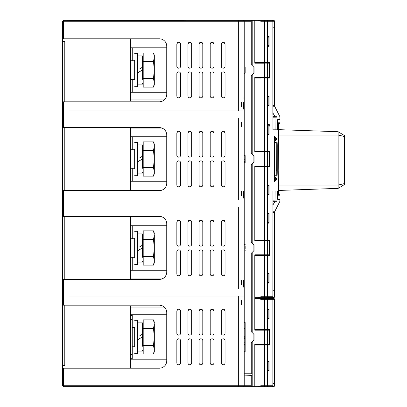 <?xml version="1.0" encoding="UTF-8"?>
<svg xmlns="http://www.w3.org/2000/svg" width="407" height="407" viewBox="0 0 407 407"><rect width="100%" height="100%" fill="white"/><g stroke="black" fill="none" stroke-linecap="round" stroke-linejoin="round"><path stroke-width="0.61" d="M244.225 273.57L244.225 278.658M252.198 65.552L252.198 20.35L233.104 20.35L252.198 20.35L251.272 21.276L251.272 64.621L253.123 66.478L253.123 73.891L254.054 72.965L254.054 67.404L253.123 66.478M69.048 296.001L69.048 288.96L69.048 296.001L238.665 296.001L238.665 386.65L233.104 386.65L243.3 386.65L63.487 386.65L63.487 368.203L159.325 368.203A7.412 7.412 -34.9 0 0 166.743 360.79L166.743 359.213L130.408 359.213M258.303 62.469L258.303 62.841L254.792 62.841L264.464 62.841L264.464 63.212L254.792 63.212L254.792 20.35L63.487 20.35L186.727 20.35L63.487 20.35L63.487 20.996L62.373 21.001L62.373 21.932M166.743 47.787L166.743 92.277L130.408 92.277L130.408 47.787L166.743 47.787L166.743 46.21A7.412 7.412 -34.9 0 0 159.325 38.797L63.487 38.797L63.487 20.996M186.727 21.276L166.743 21.276M252.198 154.375L251.272 153.449L252.198 154.375L252.198 74.817L251.272 75.748L253.123 73.891M252.198 243.132L251.272 242.206L252.198 243.132L252.198 163.645L251.272 164.57L254.054 161.793L254.054 156.227L251.272 153.449L251.272 75.748L251.272 153.449M252.198 332.6L251.272 331.674L252.198 332.6L252.198 252.401L251.272 253.327L254.054 250.544L254.054 244.983L251.272 242.206L251.272 164.57L251.272 242.206M244.225 208.893L244.225 221.108M244.225 211.009L244.225 205.449L244.225 211.009M165.115 99.043L130.408 99.043L130.408 100.987L162.744 100.987L130.408 100.987L130.408 95.055M161.335 39.072L130.408 39.072L130.408 45.004M62.373 385.068L62.373 385.994L63.487 386.004M62.373 385.994L62.373 380.062L62.373 381.919L62.373 380.235L63.487 380.24M186.762 20.35L62.373 21.001L62.373 119.795L62.373 117.944L63.487 117.944M63.487 23.408L63.487 25.076L62.373 25.081L62.373 26.933M63.487 289.056L62.373 289.056L62.373 297.756L62.373 295.899L63.487 295.899M63.487 200.076L62.373 200.076L62.373 208.776L62.373 206.919L63.487 206.919M161.905 128.052L130.408 128.052L130.408 189.967L130.408 188.019L130.408 189.967L162.357 189.967L130.408 189.967M63.487 382.941L63.487 381.924L62.373 381.919M64.784 305.179L64.784 365.425L62.373 365.425L62.373 380.235M164.621 365.979L130.408 365.979L130.408 367.928L161.34 367.928L130.408 367.928L130.408 306.013L130.408 307.957L165.115 307.957M162.744 306.013L130.408 306.013M130.408 216.382L159.325 216.382A7.412 7.412 -34.9 0 1 166.743 223.799L166.743 271.998L166.743 223.799A7.412 7.412 145.1 0 0 162.357 217.033L159.325 216.382L63.487 216.382L63.487 212.581M63.487 209.351L62.373 209.351L62.373 206.919M63.487 286.63L62.373 286.63L62.373 209.351M164.799 276.999L130.408 276.999L130.408 278.948L161.905 278.948L130.408 278.948L130.408 217.033L130.408 218.976L164.962 218.976M162.357 217.033L130.408 217.033M166.743 225.743L130.408 225.743L130.408 270.233L166.743 270.233M130.408 276.999L130.408 278.948M132.26 225.743L132.26 238.721M132.26 257.26L132.26 270.233M134.671 257.723L134.671 238.258M134.671 264.672L137.637 264.672L137.637 231.308L134.671 231.308M142.455 257.26L142.455 233.903L137.637 233.903L137.637 238.258M137.637 250.773L142.455 247.99L137.637 250.773M139.86 246.703L142.353 245.268M142.455 261.401L143.198 262.144L143.198 233.837L142.455 234.58M143.198 230.866L143.198 265.115L153.485 265.115L154.319 260.831L153.485 256.552L154.319 247.99L153.485 239.428L154.319 235.144L153.485 230.866L143.198 230.866M143.198 256.552L153.485 256.552M143.198 239.428L153.485 239.428M153.841 231.949L153.943 232.316M154.151 233.277L154.263 234.04M154.263 234.086L154.319 233.16L153.485 230.866M154.258 261.95L154.182 262.51M153.78 264.235L154.319 262.82L154.319 235.144M130.408 128.052L130.408 133.984M166.743 92.277L166.743 94.409A7.412 7.412 -34.9 0 1 159.325 101.821L63.487 101.821L63.487 127.589L159.325 127.589A7.412 7.412 -34.9 0 1 166.743 135.002L166.743 136.767L130.408 136.767L130.408 181.252L132.26 181.252L132.26 168.279M130.408 39.072L130.408 99.043M63.487 26.76L62.373 26.76L62.373 25.081M164.962 188.019L130.408 188.019M166.743 136.767L166.743 183.201A7.412 7.412 -34.9 0 1 159.325 190.618L63.487 190.618L63.487 216.382L159.325 216.382M166.743 181.252L130.408 181.252M166.743 271.998A7.412 7.412 -34.9 0 1 159.325 279.411L63.487 279.411L63.487 305.179L159.325 305.179A7.412 7.412 -34.9 0 1 166.743 312.591L166.743 314.723L130.408 314.723M132.26 314.723L132.26 315.649L130.408 315.649L132.26 315.649L132.26 359.213M164.794 130.001L130.408 130.001M164.621 41.021L130.408 41.021M63.487 111.101L62.373 111.101M62.373 200.076L62.373 117.944M62.373 289.056L62.373 286.63M62.373 365.425L62.373 295.899M166.743 312.591L166.743 360.79M166.743 314.723L166.743 359.213M63.487 296.759L63.487 303.246M166.743 135.002L166.743 183.201M166.743 46.21L166.743 94.409M63.487 119.17L63.487 125.656M63.487 194.419L63.487 199.033M63.487 105.622L63.487 110.241M180.55 333.262A1.852 1.852 -176.9 0 1 178.698 335.114A1.852 1.852 -176.9 0 1 176.842 333.262L176.842 311.019C178.078 308.633 179.314 308.633 180.55 311.019L180.55 333.262M191.672 95.981A1.852 1.852 -176.9 0 1 189.82 97.838A1.852 1.852 -176.9 0 1 187.968 95.981L187.968 73.738A1.852 1.852 -176.9 0 1 189.82 71.886A1.852 1.852 -176.9 0 1 191.672 73.738L191.672 95.981M213.919 184.961A1.852 1.852 -176.9 0 1 212.062 186.818A1.852 1.852 -176.9 0 1 210.21 184.961L210.21 162.719A1.852 1.852 -176.9 0 1 212.062 160.862A1.852 1.852 -176.9 0 1 213.919 162.719L213.919 184.961M180.55 155.301A1.852 1.852 -176.9 0 1 178.698 157.158A1.852 1.852 -176.9 0 1 176.842 155.301L176.842 133.058C178.078 130.678 179.314 130.678 180.55 133.058L180.55 155.301M202.798 362.922A1.852 1.852 -176.9 0 1 200.941 364.774A1.852 1.852 -176.9 0 1 199.089 362.922L199.089 340.679A1.852 1.852 -176.9 0 1 200.941 338.822A1.852 1.852 -176.9 0 1 202.798 340.679L202.798 362.922M191.672 184.961A1.852 1.852 -176.9 0 1 189.82 186.818A1.852 1.852 -176.9 0 1 187.968 184.961L187.968 162.719A1.852 1.852 -176.9 0 1 189.82 160.862A1.852 1.852 -176.9 0 1 191.672 162.719L191.672 184.961M202.798 155.301A1.852 1.852 -176.9 0 1 200.941 157.158A1.852 1.852 -176.9 0 1 199.089 155.301L199.089 133.058C200.32 130.678 201.557 130.678 202.798 133.058L202.798 155.301M213.919 66.321A1.852 1.852 -176.9 0 1 212.062 68.178A1.852 1.852 -176.9 0 1 210.21 66.321L210.21 44.078C211.442 41.697 212.678 41.697 213.919 44.078L213.919 66.321M191.672 66.321A1.852 1.852 -176.9 0 1 189.82 68.178A1.852 1.852 -176.9 0 1 187.968 66.321L187.968 44.078C189.199 41.697 190.435 41.697 191.672 44.078L191.672 66.321M225.04 244.281A1.852 1.852 -176.9 0 1 223.189 246.138A1.852 1.852 -176.9 0 1 221.332 244.281L221.332 222.039C222.568 219.658 223.799 219.658 225.04 222.039L225.04 244.281M180.55 66.321A1.852 1.852 -176.9 0 1 178.698 68.178A1.852 1.852 -176.9 0 1 176.842 66.321L176.842 44.078C178.078 41.697 179.314 41.697 180.55 44.078L180.55 66.321M191.672 244.281A1.852 1.852 -176.9 0 1 189.82 246.138A1.852 1.852 -176.9 0 1 187.968 244.281L187.968 222.039C189.199 219.658 190.435 219.658 191.672 222.039L191.672 244.281M180.55 244.281A1.852 1.852 -176.9 0 1 178.698 246.138A1.852 1.852 -176.9 0 1 176.842 244.281L176.842 222.039C178.078 219.658 179.314 219.658 180.55 222.039L180.55 244.281M191.672 362.922A1.852 1.852 -176.9 0 1 189.82 364.774A1.852 1.852 -176.9 0 1 187.968 362.922L187.968 340.679A1.852 1.852 -176.9 0 1 189.82 338.822A1.852 1.852 -176.9 0 1 191.672 340.679L191.672 362.922M180.55 273.942A1.852 1.852 -176.9 0 1 178.698 275.793A1.852 1.852 -176.9 0 1 176.842 273.942L176.842 251.699A1.852 1.852 -176.9 0 1 178.698 249.842A1.852 1.852 -176.9 0 1 180.55 251.699L180.55 273.942M225.04 184.961A1.852 1.852 -176.9 0 1 223.189 186.818A1.852 1.852 -176.9 0 1 221.332 184.961L221.332 162.719A1.852 1.852 -176.9 0 1 223.189 160.862A1.852 1.852 -176.9 0 1 225.04 162.719L225.04 184.961M225.04 95.981A1.852 1.852 -176.9 0 1 223.189 97.838A1.852 1.852 -176.9 0 1 221.332 95.981L221.332 73.738A1.852 1.852 -176.9 0 1 223.189 71.886A1.852 1.852 -176.9 0 1 225.04 73.738L225.04 95.981M191.672 155.301A1.852 1.852 -176.9 0 1 189.82 157.158A1.852 1.852 -176.9 0 1 187.968 155.301L187.968 133.058C189.199 130.678 190.435 130.678 191.672 133.058L191.672 155.301M225.04 333.262A1.852 1.852 -176.9 0 1 223.189 335.114A1.852 1.852 -176.9 0 1 221.332 333.262L221.332 311.019C222.568 308.633 223.799 308.633 225.04 311.019L225.04 333.262M225.04 155.301A1.852 1.852 -176.9 0 1 223.189 157.158A1.852 1.852 -176.9 0 1 221.332 155.301L221.332 133.058C222.568 130.678 223.799 130.678 225.04 133.058L225.04 155.301M202.798 95.981A1.852 1.852 -176.9 0 1 200.941 97.838A1.852 1.852 -176.9 0 1 199.089 95.981L199.089 73.738A1.852 1.852 -176.9 0 1 200.941 71.886A1.852 1.852 -176.9 0 1 202.798 73.738L202.798 95.981M191.672 333.262A1.852 1.852 -176.9 0 1 189.82 335.114A1.852 1.852 -176.9 0 1 187.968 333.262L187.968 311.019C189.199 308.633 190.435 308.633 191.672 311.019L191.672 333.262M202.798 66.321A1.852 1.852 -176.9 0 1 200.941 68.178A1.852 1.852 -176.9 0 1 199.089 66.321L199.089 44.078C200.32 41.697 201.557 41.697 202.798 44.078L202.798 66.321M180.55 95.981A1.852 1.852 -176.9 0 1 178.698 97.838A1.852 1.852 -176.9 0 1 176.842 95.981L176.842 73.738A1.852 1.852 -176.9 0 1 178.698 71.886A1.852 1.852 -176.9 0 1 180.55 73.738L180.55 95.981M225.04 362.922A1.852 1.852 -176.9 0 1 223.189 364.774A1.852 1.852 -176.9 0 1 221.332 362.922L221.332 340.679A1.852 1.852 -176.9 0 1 223.189 338.822A1.852 1.852 -176.9 0 1 225.04 340.679L225.04 362.922M202.798 333.262A1.852 1.852 -176.9 0 1 200.941 335.114A1.852 1.852 -176.9 0 1 199.089 333.262L199.089 311.019C200.32 308.633 201.557 308.633 202.798 311.019L202.798 333.262M180.55 362.922A1.852 1.852 -176.9 0 1 178.698 364.774A1.852 1.852 -176.9 0 1 176.842 362.922L176.842 340.679A1.852 1.852 -176.9 0 1 178.698 338.822A1.852 1.852 -176.9 0 1 180.55 340.679L180.55 362.922M213.919 244.281A1.852 1.852 -176.9 0 1 212.062 246.138A1.852 1.852 -176.9 0 1 210.21 244.281L210.21 222.039C211.442 219.658 212.678 219.658 213.919 222.039L213.919 244.281M213.919 155.301A1.852 1.852 -176.9 0 1 212.062 157.158A1.852 1.852 -176.9 0 1 210.21 155.301L210.21 133.058C211.442 130.678 212.678 130.678 213.919 133.058L213.919 155.301M213.919 273.942A1.852 1.852 -176.9 0 1 212.062 275.793A1.852 1.852 -176.9 0 1 210.21 273.942L210.21 251.699A1.852 1.852 -176.9 0 1 212.062 249.842A1.852 1.852 -176.9 0 1 213.919 251.699L213.919 273.942M180.55 184.961A1.852 1.852 -176.9 0 1 178.698 186.818A1.852 1.852 -176.9 0 1 176.842 184.961L176.842 162.719A1.852 1.852 -176.9 0 1 178.698 160.862A1.852 1.852 -176.9 0 1 180.55 162.719L180.55 184.961M202.798 273.942A1.852 1.852 -176.9 0 1 200.941 275.793A1.852 1.852 -176.9 0 1 199.089 273.942L199.089 251.699A1.852 1.852 -176.9 0 1 200.941 249.842A1.852 1.852 -176.9 0 1 202.798 251.699L202.798 273.942M213.919 333.262A1.852 1.852 -176.9 0 1 212.062 335.114A1.852 1.852 -176.9 0 1 210.21 333.262L210.21 311.019C211.442 308.633 212.678 308.633 213.919 311.019L213.919 333.262M213.919 362.922A1.852 1.852 -176.9 0 1 212.062 364.774A1.852 1.852 -176.9 0 1 210.21 362.922L210.21 340.679A1.852 1.852 -176.9 0 1 212.062 338.822A1.852 1.852 -176.9 0 1 213.919 340.679L213.919 362.922M225.04 273.942A1.852 1.852 -176.9 0 1 223.189 275.793A1.852 1.852 -176.9 0 1 221.332 273.942L221.332 251.699A1.852 1.852 -176.9 0 1 223.189 249.842A1.852 1.852 -176.9 0 1 225.04 251.699L225.04 273.942M213.919 95.981A1.852 1.852 -176.9 0 1 212.062 97.838A1.852 1.852 -176.9 0 1 210.21 95.981L210.21 73.738A1.852 1.852 -176.9 0 1 212.062 71.886A1.852 1.852 -176.9 0 1 213.919 73.738L213.919 95.981M191.672 273.942A1.852 1.852 -176.9 0 1 189.82 275.793A1.852 1.852 -176.9 0 1 187.968 273.942L187.968 251.699A1.852 1.852 -176.9 0 1 189.82 249.842A1.852 1.852 -176.9 0 1 191.672 251.699L191.672 273.942M225.04 66.321A1.852 1.852 -176.9 0 1 223.189 68.178A1.852 1.852 -176.9 0 1 221.332 66.321L221.332 44.078C222.568 41.697 223.799 41.697 225.04 44.078L225.04 66.321M202.798 244.281A1.852 1.852 -176.9 0 1 200.941 246.138A1.852 1.852 -176.9 0 1 199.089 244.281L199.089 222.039C200.32 219.658 201.557 219.658 202.798 222.039L202.798 244.281M202.798 184.961A1.852 1.852 -176.9 0 1 200.941 186.818A1.852 1.852 -176.9 0 1 199.089 184.961L199.089 162.719A1.852 1.852 -176.9 0 1 200.941 160.862A1.852 1.852 -176.9 0 1 202.798 162.719L202.798 184.961M69.048 288.96L244.225 288.96L69.048 288.96L244.225 288.96L244.225 199.033M69.048 207.021L69.048 199.979L69.048 207.021L244.225 207.021L244.225 288.96M69.048 199.979L244.225 199.979L69.048 199.979L244.225 199.979L244.225 101.73M69.048 118.04L69.048 110.999L69.048 118.04L244.225 118.04L244.225 199.979M69.048 110.999L244.225 110.999L69.048 110.999L244.225 110.999L244.225 21.276A0.926 0.926 145.1 0 0 243.3 20.35A0.926 0.926 -34.9 0 1 244.225 21.276A0.926 0.926 145.1 0 0 243.3 20.35L233.104 20.35L243.3 20.35M213.919 311.019L213.782 310.312M213.37 309.702L212.805 309.32M212.729 309.284L211.961 309.167M211.253 309.351L210.755 309.707M210.348 310.317L210.21 311.019M180.55 340.679A1.852 1.852 3.1 0 0 178.698 338.822A1.852 1.852 3.1 0 0 176.842 340.679M225.04 340.679A1.852 1.852 3.1 0 0 223.189 338.822A1.852 1.852 3.1 0 0 221.332 340.679M191.672 311.019L191.514 310.266M191.198 309.778L190.568 309.32M190.496 309.289L189.682 309.167M189.046 309.33L188.548 309.671M188.1 310.322L187.968 311.019M202.798 340.679A1.852 1.852 3.1 0 0 200.941 338.822A1.852 1.852 3.1 0 0 199.089 340.679M225.04 311.019L224.903 310.312M224.491 309.702L223.926 309.32M223.85 309.284L223.082 309.167M222.375 309.351L221.876 309.707M221.469 310.317L221.332 311.019M202.798 311.019L202.655 310.312M202.248 309.702L201.684 309.32M201.607 309.284L200.834 309.167M200.127 309.351L199.633 309.707M199.227 310.317L199.089 311.019M191.672 340.679A1.852 1.852 3.1 0 0 189.82 338.822A1.852 1.852 3.1 0 0 187.968 340.679M213.919 340.679A1.852 1.852 3.1 0 0 212.062 338.822A1.852 1.852 3.1 0 0 210.21 340.679M180.55 311.019L180.413 310.312M180.006 309.702L179.472 309.335M179.375 309.289L178.587 309.167M177.92 309.335L177.386 309.707M176.984 310.312L176.842 311.019M225.04 222.039L224.903 221.332M224.491 220.721L223.926 220.34M223.85 220.309L223.082 220.187M222.375 220.37L221.876 220.726M221.469 221.337L221.332 222.039M191.672 222.039L191.534 221.332M191.127 220.721L190.562 220.34M190.486 220.309L189.713 220.187M189.006 220.37L188.507 220.726A1.852 1.852 -34.9 0 1 188.558 220.68M188.105 221.337L187.968 222.034M180.55 222.039L180.413 221.332M180.006 220.721L179.436 220.34M179.365 220.309L178.592 220.187M177.884 220.37L177.386 220.726M176.984 221.337L176.842 222.039M180.55 251.699A1.852 1.852 3.1 0 0 178.698 249.842A1.852 1.852 3.1 0 0 176.842 251.699M191.672 251.699A1.852 1.852 3.1 0 0 189.82 249.842A1.852 1.852 3.1 0 0 187.968 251.699M213.919 222.039L213.782 221.332M213.37 220.721L212.805 220.34M212.729 220.309L211.961 220.187M211.253 220.37L210.755 220.726M210.348 221.337L210.21 222.039M213.919 251.699A1.852 1.852 3.1 0 0 212.062 249.842A1.852 1.852 3.1 0 0 210.21 251.699M202.798 251.699A1.852 1.852 3.1 0 0 200.941 249.842A1.852 1.852 3.1 0 0 199.089 251.699M225.04 251.699A1.852 1.852 3.1 0 0 223.189 249.842A1.852 1.852 3.1 0 0 221.332 251.699M202.798 222.039L202.655 221.332M202.248 220.721L201.684 220.34M201.607 220.309L200.834 220.187M200.127 220.37L199.633 220.726M199.227 221.337L199.089 222.039M191.672 162.719A1.852 1.852 3.1 0 0 189.82 160.862A1.852 1.852 3.1 0 0 187.968 162.719M180.55 162.719A1.852 1.852 3.1 0 0 178.698 160.862A1.852 1.852 3.1 0 0 176.842 162.719M225.04 162.719A1.852 1.852 3.1 0 0 223.189 160.862A1.852 1.852 3.1 0 0 221.332 162.719M225.04 133.058L224.903 132.356M224.496 131.746L223.962 131.375M223.865 131.334L223.077 131.207M222.41 131.375L221.876 131.746M221.474 132.356L221.332 133.058M213.919 162.719A1.852 1.852 3.1 0 0 212.062 160.862A1.852 1.852 3.1 0 0 210.21 162.719M191.672 133.058L191.534 132.356M191.127 131.746L190.593 131.375M190.496 131.334L189.713 131.207M189.041 131.375L188.507 131.746M188.105 132.356L187.968 133.058M213.919 133.058L213.782 132.356M213.375 131.746L212.841 131.375M212.744 131.334L211.955 131.207M211.284 131.375L210.755 131.746M210.348 132.356L210.21 133.058M202.798 133.058L202.655 132.356M202.248 131.746L201.719 131.375M201.623 131.334L200.834 131.207M200.163 131.375L199.628 131.746M199.227 132.356L199.089 133.058M180.55 133.058L180.413 132.356M180.006 131.746L179.472 131.375M179.375 131.334L178.587 131.207M177.92 131.375L177.386 131.746M176.984 132.356L176.842 133.058M202.798 162.719A1.852 1.852 3.1 0 0 200.941 160.862A1.852 1.852 3.1 0 0 199.089 162.719M213.919 73.738A1.852 1.852 3.1 0 0 212.062 71.886A1.852 1.852 3.1 0 0 210.21 73.738M191.672 44.078L191.534 43.376M191.127 42.766L190.593 42.394M190.496 42.353L189.713 42.226M189.041 42.394L188.507 42.766M188.105 43.376L187.968 44.078M225.04 73.738A1.852 1.852 3.1 0 0 223.189 71.886A1.852 1.852 3.1 0 0 221.332 73.738M202.798 44.078L202.655 43.376M202.248 42.766L201.719 42.394M201.623 42.353L200.834 42.226M200.163 42.394L199.628 42.766M199.227 43.376L199.089 44.078M191.672 73.738A1.852 1.852 3.1 0 0 189.82 71.886A1.852 1.852 3.1 0 0 187.968 73.738M180.55 73.738A1.852 1.852 3.1 0 0 178.698 71.886A1.852 1.852 3.1 0 0 176.842 73.738M180.55 44.078L180.413 43.376M180.006 42.766L179.472 42.394M179.375 42.353L178.587 42.226M177.92 42.394L177.386 42.766M176.984 43.376L176.842 44.078M213.919 44.078L213.782 43.376M213.375 42.766L212.841 42.394M212.744 42.353L211.955 42.226M211.284 42.394L210.755 42.766M210.348 43.376L210.21 44.078M225.04 44.078L224.903 43.376M224.496 42.766L223.962 42.394M223.865 42.353L223.077 42.226M222.41 42.394L221.876 42.766M221.474 43.376L221.332 44.078M202.798 73.738A1.852 1.852 3.1 0 0 200.941 71.886A1.852 1.852 3.1 0 0 199.089 73.738M192.323 386.65L243.3 386.65A0.926 0.926 6.6 0 0 244.225 385.724L244.225 251.043L245.156 251.043L245.156 250.28M244.225 70.029L244.225 69.673M244.225 337.327L244.225 336.971M245.156 244.892L245.156 244.485L244.225 244.485L244.225 221.464M244.225 198.107L244.225 190.71M244.225 186.569L244.225 162.668L245.156 162.668L245.156 155.596L244.225 155.596L244.225 118.986M243.981 98.947L244.225 81.044M244.225 59.02L244.225 26.282M244.225 24.059L244.225 21.276L251.272 21.276M244.225 109.127L244.225 110.058M244.225 296.942L244.225 297.873M243.32 386.65L252.198 386.65L252.198 341.87L251.272 342.796L254.054 340.013L254.054 334.452L251.272 331.674L251.272 253.327L251.272 331.674M252.198 375.315L252.198 386.65L252.198 375.315L244.225 375.142M254.792 62.841L269.607 63.212L269.607 77.299L264.464 77.299L265.059 77.299L265.059 63.212L264.464 63.212L264.464 77.299L254.792 77.299L254.792 151.964L264.464 151.964L264.464 166.056L254.792 166.056L254.792 240.72L264.464 240.72L264.464 254.807L254.792 254.807L254.792 330.189L264.464 330.189L264.464 344.281L254.792 344.281L254.792 386.65L252.198 386.65L251.272 385.724L63.487 385.724M244.225 328.525L245.156 328.525L245.156 335.729M244.225 345.044L245.156 345.044L245.156 351.465M244.225 328.093L245.156 328.093L245.156 322.568L244.225 322.568M245.156 246.433L245.156 248.702M245.156 161.528L244.225 161.528M245.156 159.732L244.225 159.732M244.225 73.209L245.156 73.209L245.156 67.074L244.225 67.074M245.156 73.209L244.225 73.296M244.225 305.454L244.225 287.103L244.225 305.454M244.225 342.195L245.156 342.195L245.156 344.597L244.225 344.597M244.225 338.563L245.156 338.563L245.156 342.195M244.225 336.289L245.156 336.289L245.156 338.563M244.225 342.989L245.156 342.989M244.225 337.815L245.156 337.815M253.749 67.099L254.054 67.404L254.054 72.965L253.749 73.27M253.749 155.927L254.054 156.227L254.054 161.793L253.749 162.098M253.749 244.678L254.054 244.983L254.054 250.544L253.749 250.849M253.749 334.147L254.054 334.452L254.054 340.013L253.123 340.944L253.123 333.526M264.464 240.349L264.464 240.72L265.059 240.72L264.82 240.349L254.792 240.349L258.303 240.349L258.303 239.982M264.82 240.349L269.236 240.349A0.371 0.366 90 0 1 269.602 240.72L269.607 254.807L267.282 254.807L267.043 255.179L254.792 255.179L258.303 255.179L258.303 255.55M260.989 240.349L269.236 240.349A0.371 0.371 0 0 1 269.607 240.72L269.602 254.807A0.371 0.366 -90 0 1 269.236 255.179L267.231 255.179A0.371 0.366 -90 0 0 267.597 254.807L267.597 240.72L269.602 240.72M260.989 329.818L269.236 329.818A0.371 0.366 -90 0 1 269.602 330.189L269.602 344.281L267.282 344.281L267.231 344.648A0.371 0.366 -90 0 0 267.597 344.281L267.597 330.189L269.607 330.189L269.607 344.281A0.371 0.366 -90 0 1 269.236 344.648L254.792 344.648L258.303 344.648L258.303 345.019M258.303 329.451L258.303 329.818L254.792 329.818L269.236 329.818A0.371 0.371 0 0 1 269.607 330.189M267.043 344.648L254.792 344.648M267.043 240.349L267.282 254.807L265.059 254.807L264.464 255.179L264.464 254.807L265.059 254.807L265.059 240.72L267.597 240.72A0.371 0.366 90 0 0 267.231 240.349M258.303 166.794L258.303 166.427L254.792 166.427L264.82 166.427L264.464 166.427L264.464 166.056L265.059 166.056L264.464 166.056M258.303 151.226L258.303 151.597L254.792 151.597L269.236 151.597A0.371 0.366 -90 0 1 269.602 151.964L269.607 166.056A0.371 0.366 90 0 1 269.236 166.427L267.231 166.427A0.371 0.366 90 0 0 267.597 166.056L267.597 151.964L269.602 151.964L269.602 166.056L265.059 166.056L265.059 151.964L267.282 151.964L267.282 166.056L267.043 166.427L264.82 166.427L265.059 166.056M260.989 151.597L269.236 151.597A0.371 0.371 0 0 1 269.607 151.964M269.607 166.056L269.607 166.056A0.371 0.371 0 0 1 269.236 166.427L267.231 166.427M264.464 62.841L260.989 62.841M264.82 62.841L269.236 62.841A0.371 0.366 90 0 1 269.602 63.212L269.602 77.299A0.371 0.366 -90 0 1 269.236 77.671L254.792 77.671L258.303 77.671L258.303 78.042M265.059 77.299L264.82 77.671L264.464 77.671L264.464 77.299M244.225 169.266L244.225 170.558L244.225 169.266M244.225 147.461L244.225 148.753L244.225 147.461M241.448 126.572L241.448 122.4M241.448 106.644L241.448 102.472M244.225 258.247L244.225 259.539L244.225 258.247M244.225 236.442L244.225 237.734L244.225 236.442M241.448 195.619L241.448 191.453M244.225 347.227L244.225 348.519L244.225 347.227M244.225 325.422L244.225 326.714L244.225 325.422M244.225 279.69L244.225 297.858L244.225 279.69M241.448 304.528L241.448 300.356M241.448 284.6L241.448 280.428M238.665 296.001L244.225 296.001L244.225 385.724M130.408 358.287L132.26 358.287M130.408 319.358L132.26 319.358M130.408 354.578L132.26 354.578M132.26 136.767L132.26 149.74M132.26 47.787L132.26 60.76M132.26 79.299L132.26 92.277M252.198 21.276L252.198 20.35L239.499 20.35M265.059 329.451L260.989 329.451L260.989 299.338L257.829 298.412L266.687 298.412L264.464 298.412L264.464 299.338L267.282 299.338L267.282 329.451L267.597 329.451L265.059 329.451L265.059 299.338A0.926 0.595 -90 0 0 264.464 298.412L254.792 298.412L270.004 298.412L269.465 298.412L269.465 297.67L268.366 297.67L268.366 298.412L269.465 298.412M268.427 298.412L268.762 298.412M269.215 298.412L270.558 298.412M270.986 298.412L271.957 298.412A0.926 0.921 90 0 1 272.878 299.338L272.888 299.338A0.926 0.926 0 0 0 271.957 298.412L271.103 298.412M264.464 345.019L264.464 385.724L260.989 385.724L260.989 345.019L269.821 345.019L269.821 329.451L267.597 329.451L267.597 299.338L272.878 299.338L272.878 385.724L267.597 385.724A0.926 0.911 90 0 1 266.687 386.65L264.464 386.65A0.926 0.595 -90 0 0 265.059 385.724L264.464 385.724L264.464 386.65L254.599 386.65M260.989 329.451L254.792 329.451M267.282 345.019L267.282 385.724L267.597 385.724L267.597 345.019L266.504 345.019L266.504 344.648M266.504 329.818L266.504 329.451M268.839 345.019L268.839 344.648M268.839 329.818L268.839 329.451M266.687 298.412A0.926 0.911 90 0 1 267.597 299.338L267.282 299.338A0.926 0.595 90 0 0 266.687 298.412L271.957 298.412L266.687 298.412L271.957 298.412L272.522 299.338M268.976 299.338L274.445 299.338L274.445 300.819L274.033 301.19L274.404 300.819L274.033 301.19L274.399 300.875L274.389 301.562L274.404 300.819L274.389 383.496L274.389 301.562M274.404 384.239L274.033 383.867L274.399 384.188L274.389 383.496L274.445 385.724L273.514 386.65L268.167 386.65M273.672 386.635L273.58 386.65A0.926 0.921 90 0 0 274.501 385.724L274.14 385.724M266.102 386.65L271.957 386.65A0.926 0.921 -90 0 0 271.968 386.65L271.973 386.65A0.926 0.921 -90 0 0 272.878 385.724L272.878 385.724M252.198 298.412L252.198 299.338M273.677 297.654L273.672 298.423M272.161 386.65L273.58 386.65A0.926 0.926 0 0 0 274.506 385.724L274.501 299.338A0.926 0.926 0 0 0 273.58 298.412L272.634 298.412M267.923 386.65L271.123 386.65M260.989 385.724L257.829 386.65L254.792 386.65M268.167 309.941L268.167 317.933L269.083 318.849L269.083 309.025L267.709 309.951M269.083 309.025L267.709 309.025L267.709 309.34M267.709 318.528L267.709 318.849L269.083 318.849M268.167 317.933L267.709 317.923M267.725 317.923L268.015 317.923M268.167 361.838L268.167 369.831L269.083 370.746L269.083 360.923L267.725 361.848M269.083 360.923L267.709 360.923L267.709 361.238M267.709 370.431L267.709 370.746L269.083 370.746M268.167 369.831L267.725 369.821M254.792 345.019L260.989 345.019M272.888 290.257L274.445 290.257L274.445 296.744L274.115 297.451L264.464 297.67A0.926 0.595 -90 0 0 265.059 296.744L265.059 255.55L269.821 255.55L269.821 239.982L254.792 239.982M276.841 201.287L273 201.307L273.138 200.829L272.955 201.694L272.878 296.744L260.989 296.744L257.829 297.67L254.792 297.67M260.989 296.744L260.989 255.55L265.059 255.55M254.792 255.55L264.046 255.55M267.709 274.211L268.167 274.196L268.167 282.193L267.725 282.183M268.167 282.193L269.083 283.109L269.083 273.285L267.709 273.285L267.709 273.601M267.709 282.789L267.709 283.109L269.083 283.109M269.083 273.285L268.167 274.196M268.015 274.211L267.725 274.211L268.015 274.211M274.318 180.036L274.318 181.883L276.612 179.212C277.004 178.358 277.213 175.636 277.238 171.052L277.238 146.968C277.274 143.132 277.065 140.41 276.612 138.807L274.318 136.136L274.318 137.983L274.974 139.794L274.974 178.23L274.318 180.036L274.318 137.983M280.006 119.607L280.006 122.034L278.881 122.034L278.653 123.931L278.22 170.487L278.709 122.736M278.709 195.284L278.22 170.487L278.653 194.093L278.881 195.986L280.006 195.986L280.006 199.318M272.512 113.94L272.888 113.94L273.138 117.191L276.943 117.15M264.046 78.042L269.821 78.042L269.821 62.469L254.792 62.469M264.046 166.794L269.821 166.794L269.821 151.226L254.792 151.226M269.465 297.67L271.957 297.67A0.926 0.926 0 0 0 272.888 296.744L272.878 296.744A0.926 0.921 -90 0 1 271.957 297.67L266.687 297.67A0.926 0.911 90 0 0 267.597 296.744L267.597 255.55L266.504 255.55L266.504 255.179M266.504 240.349L266.504 239.982M259.941 20.35L254.792 20.35M260.989 24.059L259.941 24.059M267.725 37.424L268.167 37.413L268.167 45.406L267.725 45.396M264.046 62.469L263.675 62.469L263.675 62.841M268.167 45.406L269.083 46.322L269.083 36.498L267.709 36.498L267.709 36.813M267.709 46.006L267.709 46.322L269.083 46.322M269.083 36.498L268.167 37.413M254.599 20.35L257.829 20.35L260.989 21.276L267.282 21.276L267.282 62.469L267.597 62.469L267.597 21.276L272.878 21.276L272.878 113.94M268.839 78.042L268.839 77.671M268.839 62.841L268.839 62.469M254.792 78.042L260.989 78.042L260.989 151.226M267.282 78.042L267.282 151.226L267.597 151.226L267.597 78.042L266.504 78.042L266.504 77.671M266.504 62.841L266.504 62.469M268.015 97.115L267.725 97.115L268.167 97.1L268.167 105.098L267.725 105.087M268.167 105.098L269.083 106.013L269.083 96.189L267.709 96.189L267.709 96.505M267.709 105.693L267.709 106.013L269.083 106.013M269.083 96.189L268.167 97.1M268.839 166.794L268.839 166.427M268.839 151.597L268.839 151.226M254.792 166.794L260.989 166.794L260.989 239.982M267.282 166.794L267.282 239.982L267.597 239.982L267.597 166.794L266.504 166.794L266.504 166.427M266.504 151.597L266.504 151.226M268.015 185.872L267.725 185.872L268.167 185.857L268.167 193.854L267.725 193.839M268.167 193.854L269.083 194.77L269.083 184.941L267.709 184.941L267.709 185.261M267.709 194.449L267.709 194.77L269.083 194.77M269.083 184.941L268.167 185.857M268.839 255.55L268.839 255.179M268.839 240.349L268.839 239.982M267.725 222.202L269.083 223.133L269.083 213.304L268.167 214.219L268.167 222.217M269.083 213.304L267.709 213.304L267.709 213.624M267.709 222.812L267.709 223.133L269.083 223.133M268.167 214.219L267.725 214.235M268.015 214.235L267.709 214.235M267.725 133.45L269.083 134.376L269.083 124.552L268.167 125.463L268.167 133.46M269.083 124.552L267.709 124.552L267.709 124.868M267.709 134.056L267.709 134.376L269.083 134.376M268.167 125.463L267.725 125.478M268.015 125.478L267.709 125.478M260.989 62.469L260.989 21.276M265.059 62.469L265.059 21.276A0.926 0.595 -90 0 0 264.464 20.35L271.957 20.35A0.926 0.921 90 0 1 272.878 21.276L272.888 21.276A0.926 0.926 0 0 0 271.957 20.35L267.918 20.35M264.464 62.469L264.464 20.35L257.829 20.35M269.002 21.276L274.445 21.276A0.926 0.926 145.1 0 0 273.514 20.35L268.366 20.35M273.514 20.35L269.485 20.35M273.672 20.365L273.58 20.35A0.926 0.921 -90 0 1 274.501 21.276L274.506 48.428L274.501 21.276A0.926 0.926 0 0 0 273.58 20.35L273.321 20.35M273 20.35L272.553 20.35M271.271 20.35L269.872 20.35M273.514 297.67L272.558 297.67M252.198 296.744L252.198 297.67M266.102 20.35L252.198 20.35M279.909 199.318L279.904 201.287L274.639 211.772L272.888 211.772M276.943 200.87L275.086 200.87A0.926 0.921 -90 0 1 274.984 201.287L272.888 205.087M274.445 290.257L274.445 219.999L272.888 219.999L274.445 219.999L274.445 212.602L272.888 212.602M272.878 204.08L272.512 204.08L272.878 204.08M275.086 200.87L273.138 200.829M273.138 117.191L273 116.712L274.984 116.733L272.888 112.932M274.445 21.276L274.445 27.768L272.888 27.768L274.445 27.768L274.445 105.418L272.888 105.418M272.888 98.021L274.445 98.021M272.888 106.247L274.639 106.247L279.904 116.738L279.909 119.607M276.841 116.733L274.984 116.733A0.926 0.921 -90 0 1 275.086 117.15M264.464 255.55L264.464 297.67L257.829 297.67L266.687 297.67A0.926 0.595 90 0 0 267.282 296.744L267.282 255.55M280.006 195.986L279.39 194.607L278.673 194.607M278.673 123.413L279.39 123.413L280.006 122.034M269.276 124.552L269.276 126.201M278.714 122.812L278.881 122.034M278.881 195.986L278.714 195.212M274.318 181.883L275.956 177.818L276.17 175.722M276.612 179.212L275.956 177.818L274.974 177.009M276.251 173.758L276.251 171.052M274.318 136.136L275.956 140.206L276.155 142.353M276.612 138.807L275.956 140.206L274.974 141.015M276.251 145.335L276.282 171.052L277.238 171.052M278.459 135.022L338.141 135.022L338.141 188.37L344.627 184.437L344.627 135.663L338.141 131.726L278.556 129.65M338.141 131.726L338.141 135.022L344.627 136.559M344.627 183.537L338.141 185.073L278.495 185.073M278.592 190.451L338.141 188.37M274.949 57.875L274.445 58.257L274.577 56.405L274.949 56.405L274.949 57.875A0.371 0.371 -0 0 1 274.577 58.252A0.371 0.371 180 0 0 274.949 57.886L274.949 57.875A0.371 0.371 -0 0 1 274.577 58.252L274.577 58.257A0.371 0.371 180 0 0 274.949 57.886L274.949 48.804A0.371 0.371 180 0 0 274.577 48.433A0.371 0.371 -0 0 1 274.949 48.799L274.949 48.799A0.371 0.371 -0 0 0 274.577 48.428L274.445 56.405M134.671 79.762L134.671 60.297M134.671 86.716L137.637 86.716L137.637 53.348L134.671 53.348M142.455 79.299L142.455 55.942L137.637 55.942L137.637 60.297M137.637 72.812L142.455 70.029L137.637 72.812M139.86 68.747L142.353 67.308M142.455 83.44L143.198 84.183L143.198 55.876L142.455 56.619M153.485 52.905L143.198 52.905L143.198 87.154L153.485 87.154L154.319 82.875L153.485 78.592L154.319 70.029L154.319 55.199L153.485 52.905L154.263 56.125M143.198 78.592L153.485 78.592M153.78 86.274L154.319 84.86L154.319 70.029L153.485 61.467L154.319 57.189M153.841 53.989L153.943 54.355M154.151 55.316L154.263 56.08M154.258 83.995L154.182 84.554M143.198 61.467L153.485 61.467M134.671 346.703L134.671 327.238M134.671 353.652L137.637 353.652L137.637 320.284L134.671 320.284M142.455 346.24L142.455 322.878L137.637 322.878L137.637 327.238M137.637 339.753L142.455 336.971L137.637 339.753M139.86 335.683L142.353 334.249M142.455 350.381L143.198 351.124L143.198 322.817L142.455 323.555M143.198 319.846L143.198 354.095L153.485 354.095L154.319 349.811L153.485 345.533L154.319 336.971L153.485 328.408L154.319 324.125L153.485 319.846L143.198 319.846M143.198 345.533L153.485 345.533M143.198 328.408L153.485 328.408M153.841 320.93L153.943 321.296M154.151 322.258L154.263 323.021M154.263 323.066L154.319 322.141L153.485 319.846M154.258 350.931L154.182 351.49M153.78 353.215L154.319 351.801L154.319 324.125M134.671 168.742L134.671 149.277M134.671 175.692L137.637 175.692L137.637 142.328L134.671 142.328M142.455 168.279L142.455 144.923L137.637 144.923L137.637 149.277M142.455 159.01L137.637 161.793L142.455 159.01M142.389 156.268L139.86 157.728M142.455 172.42L143.198 173.163L143.198 144.856L142.455 145.599M153.485 141.885L143.198 141.885L143.198 176.134L153.485 176.134L154.319 171.851L153.485 167.572L154.319 159.01L154.319 144.18L153.485 141.885L154.263 145.106M143.198 167.572L153.485 167.572M153.78 175.254L154.319 173.84L154.319 159.01L153.485 150.448L154.319 146.169M153.841 142.969L153.943 143.335M154.151 144.297L154.263 145.06M154.258 172.97L154.182 173.535M143.198 150.448L153.485 150.448M274.735 142.353L276.251 142.353L276.251 175.722L274.735 175.722M252.198 373.789L244.225 373.789M62.373 111.742L62.373 124.715M62.373 193.305L62.373 206.283M62.373 285.989L62.373 298.967M62.373 298.687L62.373 286.269M62.373 206.003L62.373 193.584M62.373 124.435L62.373 112.017M130.408 362.922L130.408 365.979M64.784 279.411L64.784 216.382M64.784 190.618L64.784 127.589M64.784 101.821L64.784 41.575L62.373 41.575M238.665 207.021L238.665 288.96M238.665 118.04L238.665 199.979M63.487 21.276L238.665 21.276L238.665 110.999M244.225 110.999L244.225 21.276L238.665 21.276L238.665 20.35M244.225 287.088L244.225 279.502M251.272 342.796L251.272 373.789M253.123 244.058L253.123 251.475M253.123 155.301L253.123 162.719M251.272 375.142L251.272 385.724M244.225 328.983L245.156 328.983M245.156 347.944L244.225 347.944M243.3 287.088L243.3 280.428L243.3 287.088M265.059 240.72L264.326 240.72M265.059 254.807L264.464 254.807M269.607 344.281A0.371 0.371 0 0 1 269.236 344.648L267.236 344.648M264.464 344.281L265.059 344.281L264.464 344.281L264.464 344.648M264.82 344.648L265.059 330.189L264.326 330.189M264.464 329.818L264.464 330.189L267.282 330.189L267.282 344.281L265.059 344.281M267.043 329.818L267.597 330.189A0.371 0.366 -90 0 0 267.231 329.818M265.059 330.189L264.82 329.818M264.464 151.597L264.464 151.964L265.059 151.964L264.82 151.597M267.043 151.597L267.597 151.964A0.371 0.366 -90 0 0 267.231 151.597M265.059 151.964L264.464 151.964M264.326 62.841L269.236 62.841A0.371 0.371 0 0 1 269.607 63.212M267.043 62.841L267.231 77.671A0.371 0.366 -90 0 0 267.597 77.299L267.597 63.212A0.371 0.366 90 0 0 267.231 62.841M265.059 63.212L264.326 63.212M243.488 102.472L243.488 109.127M243.488 191.453L243.488 198.107M243.488 280.428L243.488 287.088M260.989 299.338L264.464 299.338L264.464 329.451M268.366 298.412L270.004 298.412M272.888 383.496L274.328 383.496M274.14 299.338L274.501 299.338A0.926 0.921 -90 0 0 273.58 298.412L273.58 298.412M265.059 345.019L265.059 385.724L267.282 385.724A0.926 0.595 90 0 1 266.687 386.65L268.228 386.65M267.709 309.025L267.709 318.849M267.709 360.923L267.709 370.746M267.709 273.285L267.709 283.109M267.709 124.552L267.709 134.376M267.709 184.941L267.709 194.77M267.709 213.304L267.709 223.133M267.709 96.189L267.709 106.013M267.709 36.498L267.709 46.322M280.001 199.318L277.671 199.318L277.671 190.98L272.955 190.98L272.955 201.694M272.955 116.331L272.955 129.802L277.671 129.802L277.671 119.607L280.001 119.607M264.464 166.794L264.464 239.982M265.059 239.982L265.059 166.794M264.464 78.042L264.464 151.226M265.059 151.226L265.059 78.042M267.282 21.276L267.597 21.276A0.926 0.911 90 0 0 266.687 20.35A0.926 0.595 90 0 1 267.282 21.276M274.501 105.886L274.501 58.257L274.506 105.906M274.13 296.744L274.506 296.744A0.926 0.926 0 0 1 273.58 297.67L273.58 297.67A0.926 0.921 90 0 0 274.501 296.744L274.501 212.139M274.13 296.555L274.13 290.257M274.13 219.999L274.13 212.602M274.995 201.287L275.096 190.98M275.096 129.802L274.995 116.733M274.827 176.643L274.455 176.277L274.786 176.536L274.786 141.488L274.445 141.728L274.827 141.377M277.238 146.968L276.251 146.968M274.445 50.285L274.949 50.285L274.949 48.804M130.408 238.721L134.671 238.721M142.455 262.077L137.637 262.077M130.408 257.26L134.671 257.26M245.156 336.197L244.225 336.197M245.156 351.684L244.225 351.684M269.236 255.179A0.371 0.371 0 0 0 269.607 254.807M269.236 77.671A0.371 0.371 0 0 0 269.607 77.299M267.923 298.412L268.528 298.412L267.923 298.412M274.445 299.338L273.514 298.412M274.445 384.239L274.033 383.867M274.506 385.724L274.506 299.338M270.411 386.65L269.261 386.65M269.704 386.65L270.014 386.65M271.968 386.65A0.926 0.926 0 0 0 272.888 385.724L272.888 299.338M267.725 309.188L267.725 318.686M267.725 361.085L267.725 370.584M267.725 273.443L267.725 282.946M267.725 36.661L267.725 46.159M267.725 96.347L267.725 105.851M267.725 185.104L267.725 194.607M267.725 213.466L267.725 222.97M267.725 124.71L267.725 134.213M272.888 21.276L272.98 116.697M274.506 296.744L274.506 212.113M272.888 296.744L272.98 201.323M274.44 105.418L274.639 106.247M274.639 211.772L274.44 212.602M279.39 194.607L278.653 193.946M278.653 124.079L279.39 123.413M263.675 329.451L263.675 329.818M263.675 344.648L263.675 345.019M263.675 255.55L263.675 255.179M263.675 240.349L263.675 239.982M263.675 166.794L263.675 166.427M263.675 151.597L263.675 151.226M263.675 78.042L263.675 77.671M274.445 48.428L274.949 48.799L274.577 48.428M130.408 79.299L134.671 79.299M142.455 84.117L137.637 84.117M130.408 60.76L134.671 60.76M132.26 327.701L134.671 327.701M142.455 351.058L137.637 351.058M132.26 346.24L134.671 346.24M130.408 149.74L134.671 149.74M130.408 168.279L134.671 168.279M142.455 173.097L137.637 173.097"/></g></svg>
